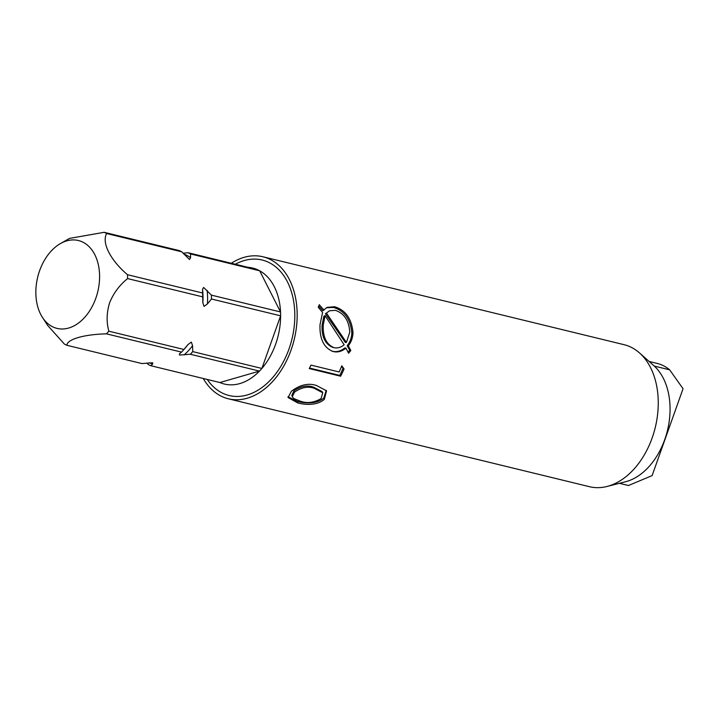 <?xml version="1.0" encoding="UTF-8"?>
<svg xmlns="http://www.w3.org/2000/svg" width="719" height="719" viewBox="0 0 719 719"><rect width="100%" height="100%" fill="white"/><g stroke="black" fill="none" stroke-linecap="round" stroke-linejoin="round"><path stroke-width="1.08" d="M654.308 366.088L669.668 369.836L683.05 388.727L652.106 475.619L628.478 485.505A62.715 42.861 103.7 0 1 627.489 485.28L619.427 483.321M649.095 361.45L657.157 363.41A62.715 42.861 103.7 0 1 669.668 369.836M628.478 485.505L619.463 483.312M152.599 362.771L152.725 364.003L150.747 365.701L219.888 382.535L259.478 371.094L190.337 354.26L179.57 355.033L179.373 353.964M179.543 353.82L181.53 352.121L106.457 333.841C83.871 334.398 67.02 339.323 66.867 345.282L141.931 363.562L152.698 362.789M187.992 344.545L191.344 342.091L192.566 345.659L192.746 351.618L261.887 368.452L280.617 315.83L211.476 299.005L207.423 303.93L204.061 306.384L202.848 302.816L202.668 296.857L127.596 278.586C119.525 285.101 113.53 293.172 109.603 302.789C106.592 312.738 106.34 322.211 108.857 331.198L183.929 349.479L187.992 344.545A57.196 39.096 103.7 0 1 184.163 349.236L182.986 350.548A59.704 40.803 103.7 0 1 181.53 352.121M192.746 351.618A59.704 40.803 103.7 0 1 190.337 354.26M202.542 289.245L203.639 287.447L211.395 295.132L280.536 311.965L259.676 270.784L190.535 253.951L190.58 257.699L189.483 259.496L181.727 251.812L106.655 233.531C101.433 242.636 110.474 260.296 127.506 274.712L202.578 292.984L202.542 289.245A57.196 39.096 103.7 0 1 202.848 302.816M211.395 295.132A59.704 40.803 103.7 0 1 211.476 299.005M183.048 253.25L188.045 252.728L257.186 269.562A59.704 40.803 103.7 0 1 259.676 270.784A59.704 40.803 103.7 0 1 280.536 311.965A59.704 40.803 103.7 0 1 280.617 315.83A59.704 40.803 103.7 0 1 275.611 344.284A59.704 40.803 103.7 0 1 261.887 368.452A59.704 40.803 103.7 0 1 259.478 371.094A59.704 40.803 103.7 0 1 224.409 384.054A59.704 40.803 103.7 0 1 219.888 382.535M181.727 251.812A59.704 40.803 103.7 0 0 179.229 250.58L104.165 232.309L69.572 238.393L60.486 243.543A45.225 30.908 -76.3 0 0 39.635 270.65A45.225 30.908 -76.3 0 0 42.493 317.474A45.225 30.908 -76.3 0 0 95.807 298.277A45.225 30.908 -76.3 0 0 93.03 251.569A45.225 30.908 -76.3 0 0 60.486 243.543M188.045 252.728A59.704 40.803 103.7 0 1 190.535 253.951M146.928 363.032L148.249 364.479A59.704 40.803 103.7 0 0 150.747 365.701M42.493 317.474L47.679 325.437L64.368 344.059A59.704 40.803 103.7 0 0 66.867 345.282M108.857 331.198A59.704 40.803 103.7 0 1 106.457 333.841M104.165 232.309A59.704 40.803 103.7 0 1 106.655 233.531M202.578 292.984A59.704 40.803 103.7 0 1 202.668 296.857M127.506 274.712A59.704 40.803 103.7 0 1 127.596 278.586M183.929 349.479A59.704 40.803 103.7 0 1 182.986 350.548M247.938 267.306A59.704 40.803 103.7 0 1 252.657 268.034A59.704 40.803 103.7 0 1 257.186 269.562M344.131 344.778L325.096 315.677L323.244 325.024C322.75 336.869 326.318 344.41 333.958 347.645C337.517 348.445 340.914 347.493 344.131 344.778M314.41 388.386C308.154 386.031 301.504 387.289 294.484 392.161L292.274 396.735L293.685 398.506L300.452 401.211C307.04 403.584 313.906 402.721 321.034 398.632L322.741 392.772L314.41 388.386L313.736 387.217C307.525 384.881 300.937 386.085 293.963 390.839L294.484 392.161M326.579 313.277L346.423 342.451L349.767 332.196C349.003 320.647 344.203 313.358 335.36 310.338L329.608 310.77L325.41 313.772L345.273 342.388L346.423 342.451M323.244 325.024L322.067 325.231L323.918 316.117L325.096 315.677M322.067 325.231C321.6 336.807 325.186 344.203 332.834 347.412L333.958 347.645M329.608 310.77L325.41 313.772M326.471 307.741L333.508 307.435C344.464 310.779 350.566 319.299 351.825 332.978C351.582 337.912 350.036 342.145 347.178 345.704L349.695 350.27L348.086 352.247M318.76 306.042L322.849 310.716L327.082 307.364L334.65 306.734L333.508 307.435M334.65 306.734C345.623 310.105 351.735 318.787 353.002 332.789C352.759 337.822 351.196 342.172 348.329 345.821L350.818 350.477L348.589 353.254L345.947 348.113L344.814 347.933C340.716 351.223 336.438 352.319 331.989 351.196L331.953 351.187M345.947 348.113C341.822 351.501 337.535 352.643 333.086 351.519L331.989 351.196M350.818 350.477L349.695 350.27M348.329 345.821L347.178 345.704M353.002 332.789L351.825 332.978M332.466 351.348L333.086 351.519C323.847 347.888 319.488 338.955 320.009 324.718L322.588 312.495L318.256 307.265L319.281 304.694L324.008 310.159M341.579 366.331L343.044 368.335A71.415 48.802 103.7 0 1 339.736 375.417L309.521 368.056M340.644 376.217L309.26 368.577A73.086 49.944 103.7 0 0 310.968 365.108L339.134 371.966A73.086 49.944 103.7 0 0 341.786 365.809L344.042 368.973A73.086 49.944 103.7 0 1 340.644 376.217L339.736 375.417M344.042 368.973L343.044 368.335M322.741 392.763L322.148 391.621L313.736 387.217M293.963 390.839L291.842 395.261L292.274 396.735M326.21 390.336L323.82 398.011C316.486 404.491 304.002 403.251 297.459 401.418L287.968 396.771M324.341 399.333C316.836 405.965 304.281 404.752 297.747 402.919L288.067 397.553L291.348 391.307C300.048 384.701 308.487 382.778 316.657 385.546L326.552 390.857L324.341 399.333L323.82 398.011M297.747 402.919L297.459 401.418M231.311 263.262A73.086 49.944 103.7 0 1 262.938 256.773A73.086 49.944 103.7 0 1 291.042 350.108A73.086 49.944 103.7 0 1 228.363 398.793A73.086 49.944 103.7 0 1 203.261 378.491M262.938 256.773L624.02 344.671A73.086 49.944 103.7 0 1 639.524 352.948A73.086 49.944 103.7 0 1 652.124 438.015A73.086 49.944 103.7 0 1 607.025 486.466A73.086 49.944 103.7 0 1 589.454 486.691L228.363 398.793M639.524 352.948L653.769 365.603A63.587 43.455 103.7 0 1 664.733 439.615A63.587 43.455 103.7 0 1 625.485 481.775L607.025 486.466M183.749 254.023A57.196 39.096 103.7 0 1 190.58 257.699M207.117 290.359A57.196 39.096 103.7 0 1 207.423 303.93M152.725 364.003A57.196 39.096 103.7 0 1 149.3 362.771M192.566 345.659A57.196 39.096 103.7 0 1 184.118 354.934M207.252 379.461A69.734 47.661 -76.3 0 0 288.966 349.083A69.734 47.661 -76.3 0 0 284.931 277.444A69.734 47.661 -76.3 0 0 235.302 264.233"/></g></svg>
